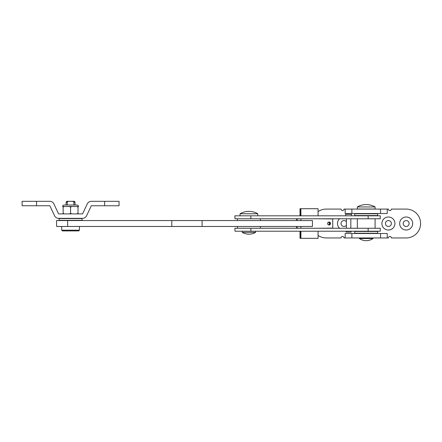 <?xml version="1.0" encoding="UTF-8"?>
<svg xmlns="http://www.w3.org/2000/svg" width="442" height="442" viewBox="0 0 442 442"><rect width="100%" height="100%" fill="white"/><g stroke="black" fill="none" stroke-linecap="round" stroke-linejoin="round"><path stroke-width="0.66" d="M255.592 232.387L242.271 232.387A13.321 13.321 0 0 0 255.592 232.387L255.592 231.216M242.271 232.387L242.271 231.216M257.813 215.818L257.813 213.757A17.763 17.763 0 0 0 240.05 213.757L257.813 213.757M240.05 215.818L240.05 213.757M36.531 201.314L49.852 201.314A4.442 4.442 0 0 1 53.874 203.867L58.587 213.895L82.566 213.895L87.278 203.867A4.442 4.442 0 0 1 91.301 201.314L119.053 201.314L119.053 205.757L91.301 205.757L86.582 215.784A4.442 4.442 0 0 1 82.566 218.337L58.587 218.337A4.442 4.442 0 0 1 54.57 215.784L49.852 205.757L22.1 205.757L22.1 201.314L36.531 201.314L36.531 205.757M82.046 220.331L59.106 220.331L59.106 218.558L82.046 218.558L82.046 220.331M56.648 226.475L56.515 220.558L312.444 220.558L312.444 226.475L56.648 226.475M346.103 231.216L346.103 232.1L351.136 232.1L351.136 231.216M346.395 218.779L346.395 228.254M350.837 218.779L350.837 228.254M351.578 215.818L351.578 214.337L345.655 214.337L345.655 215.818M75.018 202.055L73.886 202.055L72.797 201.314L74.278 201.314L75.018 202.055L75.018 205.016L77.052 205.016L64.101 205.016A1.481 1.481 0 0 0 62.62 206.497L63.14 206.497L63.14 207.088L63.14 206.497L64.317 206.497L63.14 207.088L63.14 213.895L63.14 213.304L64.317 213.895M77.052 205.016A1.481 1.481 0 0 1 78.532 206.497L64.317 206.497M78.013 206.497L78.013 207.088L78.013 206.497L76.836 206.497L78.013 207.088L78.013 213.895L78.013 213.304L76.836 213.895M71.753 213.895L70.576 213.304L69.4 213.895M69.311 206.497L70.576 207.088L71.842 206.497M64.101 205.016L66.134 205.016L66.134 202.055L67.267 202.055L67.267 205.016M70.576 207.088L70.576 213.304M260.399 228.254L260.399 226.475M237.459 228.254L237.459 226.475M235 218.779L234.868 215.818L380.269 215.818L380.269 218.779L235 218.779M260.399 220.558L260.399 218.779M237.459 220.558L237.459 218.779M235 231.216L234.868 228.254L380.269 228.254L380.269 231.216L235 231.216M359.401 238.531A11.84 11.84 0 0 0 373.02 238.531L373.02 238.023L359.401 238.023L359.401 238.531L373.02 238.531M357.329 206.95L357.329 209.011L375.092 209.011L375.092 206.95A17.763 17.763 0 0 0 357.329 206.95L375.092 206.95M377.683 233.249L354.738 233.249L354.738 231.47L377.683 231.47L377.683 233.249M61.698 226.475L61.698 230.177L79.455 230.177L79.455 226.475M79.455 230.177L78.715 230.917L62.432 230.917L61.698 230.177M73.886 205.016L73.886 202.055M72.797 201.314L68.355 201.314L67.267 202.055M68.355 201.314L66.875 201.314L66.134 202.055M377.683 215.558L354.738 215.558L354.738 213.784L377.683 213.784L377.683 215.558M329.063 222.039A1.481 1.464 90 0 0 327.594 223.514A1.481 1.464 90 0 0 329.063 224.995A1.481 1.464 90 0 0 330.528 223.514A1.481 1.464 90 0 0 329.063 222.039M300.472 228.254L296.621 228.105L296.621 226.475M296.621 220.558L296.621 218.928L300.472 218.779M328.826 224.978A1.481 1.464 90 0 0 328.826 222.055A2.961 2.961 0 0 1 328.82 224.978M300.002 231.216L300.002 238.321L300.472 238.321L300.472 231.216M318.069 215.818L318.069 208.712L300.002 208.712L300.002 215.818M318.069 228.254L332.727 228.105L332.727 218.928L318.069 218.779M318.069 231.216L318.069 238.321L300.472 238.321M300.472 208.712L300.472 215.818M375.092 228.254L375.092 218.779M357.329 228.254L357.329 218.779M339.539 218.779A6.514 6.514 0 0 0 339.539 228.254M346.395 221.768A2.961 2.961 0 0 0 341.047 223.514A2.961 2.961 0 0 0 346.395 225.26M388.413 217.005A6.514 6.514 0 0 0 381.899 223.514A6.514 6.514 0 0 0 388.413 230.028A6.514 6.514 0 0 0 394.927 223.514A6.514 6.514 0 0 0 388.413 217.005M388.413 220.558A2.961 2.961 0 0 0 385.452 223.514A2.961 2.961 0 0 0 388.413 226.475A2.961 2.961 0 0 0 391.374 223.514A2.961 2.961 0 0 0 388.413 220.558M406.176 217.005A6.514 6.514 0 0 0 399.662 223.514A6.514 6.514 0 0 0 406.176 230.028A6.514 6.514 0 0 0 412.69 223.514A6.514 6.514 0 0 0 406.176 217.005M406.176 220.558A2.961 2.961 0 0 0 403.214 223.514A2.961 2.961 0 0 0 406.176 226.475A2.961 2.961 0 0 0 409.137 223.514A2.961 2.961 0 0 0 406.176 220.558M318.069 235.409A14.431 14.431 0 0 0 326.246 237.951L341.047 237.951A1.481 1.481 0 0 1 342.528 236.47A1.481 1.481 0 0 1 344.009 237.951L345.158 237.951L345.158 233.509L387.258 233.509L387.258 237.951L388.413 237.951A1.481 1.481 0 0 1 389.894 236.47A1.481 1.481 0 0 1 391.374 237.951L406.176 237.951A14.431 14.431 0 0 0 420.607 223.514A14.431 14.431 0 0 0 406.176 209.083L391.374 209.083A1.481 1.481 0 0 1 389.894 210.563A1.481 1.481 0 0 1 388.413 209.083L344.009 209.083A1.481 1.481 0 0 1 342.528 210.563A1.481 1.481 0 0 1 341.047 209.083L326.246 209.083A14.431 14.431 0 0 0 318.069 211.624M332.727 224.144A6.514 6.514 0 0 0 332.727 222.89M387.258 209.083L387.258 213.525L345.158 213.525L345.158 209.083M387.258 237.951L345.158 237.951M104.621 201.314L104.621 205.757M67.637 226.475L67.637 220.558M202.099 226.475L202.099 220.558M171.789 226.475L171.789 220.558M250.874 218.779L250.874 215.818M368.153 218.779L368.153 215.818M250.874 231.216L250.874 228.254M368.153 231.216L368.153 228.254M300.914 238.321L300.914 231.216M300.914 228.254L300.914 226.475M300.914 220.558L300.914 218.779M300.914 215.818L300.914 208.712M297.074 228.105L297.074 226.475M297.074 220.558L297.074 218.928M380.54 233.509L380.54 237.951M351.882 233.509L351.882 237.951M351.882 213.525L351.882 209.083M380.54 213.525L380.54 209.083"/></g></svg>
